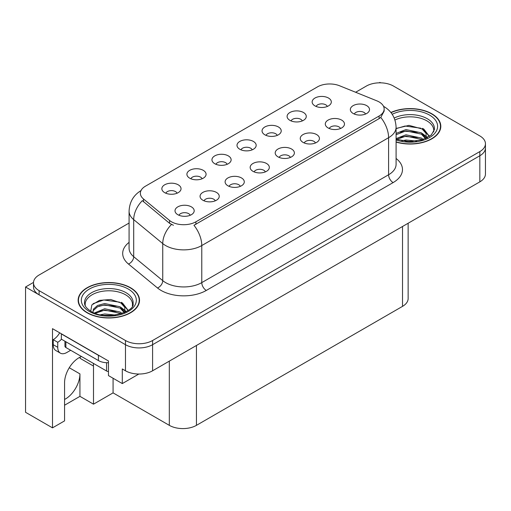 <?xml version="1.0" encoding="UTF-8"?>
<svg xmlns="http://www.w3.org/2000/svg" width="511" height="511" viewBox="0 0 511 511"><rect width="100%" height="100%" fill="white"/><g stroke="black" fill="none" stroke-linecap="round" stroke-linejoin="round"><path stroke-width="0.77" d="M81.511 356.531A20.459 11.81 120 0 0 79.033 357.713A20.459 11.81 120 0 0 64.565 382.771L64.565 420.885L52.499 427.854L25.55 412.294L25.55 287.003L125.47 344.689A19.182 11.076 0 0 0 152.591 344.689L479.829 155.759A19.182 11.076 0 0 0 485.45 147.928A19.182 11.076 0 0 1 479.829 155.759L152.591 344.689A19.182 11.076 0 0 1 125.47 344.689L39.111 294.834A19.182 11.076 0 0 1 33.496 287.003L33.496 282.826A19.182 11.076 0 0 0 39.111 290.657L125.47 340.511A19.182 11.076 0 0 0 152.591 340.511L479.829 151.582A19.182 11.076 0 0 0 485.45 143.751A19.182 11.076 0 0 0 479.829 135.92L393.476 86.065A19.182 11.076 0 0 0 366.349 86.065L355.624 92.261M365.544 114.049A5.755 3.322 0 0 0 363.998 112.426A5.755 3.322 0 0 0 358.332 111.583A5.755 3.322 0 0 0 354.321 114.049M366.713 105.643A9.588 5.538 0 0 0 354.423 105.023A9.588 5.538 0 0 0 351.249 111.903A9.588 5.538 0 0 0 353.152 113.474A9.588 5.538 0 0 0 368.616 111.903A9.588 5.538 0 0 0 366.713 105.643M277.249 135.37A5.755 3.322 0 0 0 275.704 133.754A5.755 3.322 0 0 0 270.032 132.911A5.755 3.322 0 0 0 266.02 135.37M278.418 126.964A9.588 5.538 0 0 0 266.129 126.351A9.588 5.538 0 0 0 262.948 133.23A9.588 5.538 0 0 0 264.851 134.795A9.588 5.538 0 0 0 280.322 133.23A9.588 5.538 0 0 0 278.418 126.964M302.295 120.909A5.755 3.322 0 0 0 300.749 119.293A5.755 3.322 0 0 0 295.083 118.45A5.755 3.322 0 0 0 291.066 120.909M303.464 112.503A9.588 5.538 0 0 0 291.174 111.89A9.588 5.538 0 0 0 288 118.769A9.588 5.538 0 0 0 289.897 120.334A9.588 5.538 0 0 0 305.367 118.769A9.588 5.538 0 0 0 303.464 112.503M202.107 178.754A5.755 3.322 0 0 0 200.561 177.138A5.755 3.322 0 0 0 194.895 176.295A5.755 3.322 0 0 0 190.878 178.754M203.276 170.348A9.588 5.538 0 0 0 190.986 169.729A9.588 5.538 0 0 0 187.812 176.614A9.588 5.538 0 0 0 189.709 178.179A9.588 5.538 0 0 0 205.179 176.614A9.588 5.538 0 0 0 203.276 170.348M265.356 171.888A5.755 3.322 0 0 0 263.81 170.272A5.755 3.322 0 0 0 258.144 169.428A5.755 3.322 0 0 0 254.133 171.888M266.525 163.482A9.588 5.538 0 0 0 254.235 162.868A9.588 5.538 0 0 0 251.061 169.748A9.588 5.538 0 0 0 252.964 171.313A9.588 5.538 0 0 0 268.428 169.748A9.588 5.538 0 0 0 266.525 163.482M215.265 200.81A5.755 3.322 0 0 0 213.719 199.194A5.755 3.322 0 0 0 208.047 198.351A5.755 3.322 0 0 0 204.036 200.81M216.434 192.404A9.588 5.538 0 0 0 204.145 191.785A9.588 5.538 0 0 0 200.964 198.67A9.588 5.538 0 0 0 202.867 200.235A9.588 5.538 0 0 0 218.338 198.67A9.588 5.538 0 0 0 216.434 192.404M327.34 106.448A5.755 3.322 0 0 0 325.794 104.832A5.755 3.322 0 0 0 320.129 103.989A5.755 3.322 0 0 0 316.117 106.448M328.509 98.042A9.588 5.538 0 0 0 316.22 97.429A9.588 5.538 0 0 0 313.045 104.308A9.588 5.538 0 0 0 314.948 105.873A9.588 5.538 0 0 0 330.413 104.308A9.588 5.538 0 0 0 328.509 98.042M290.401 157.426A5.755 3.322 0 0 0 288.862 155.81A5.755 3.322 0 0 0 283.19 154.967A5.755 3.322 0 0 0 279.178 157.426M291.57 149.02A9.588 5.538 0 0 0 279.281 148.407A9.588 5.538 0 0 0 276.106 155.287A9.588 5.538 0 0 0 278.01 156.851A9.588 5.538 0 0 0 293.474 155.287A9.588 5.538 0 0 0 291.57 149.02M340.498 128.504A5.755 3.322 0 0 0 338.953 126.888A5.755 3.322 0 0 0 333.287 126.045A5.755 3.322 0 0 0 329.269 128.504M341.667 120.104A9.588 5.538 0 0 0 329.378 119.485A9.588 5.538 0 0 0 326.197 126.364A9.588 5.538 0 0 0 328.1 127.935A9.588 5.538 0 0 0 343.571 126.364A9.588 5.538 0 0 0 341.667 120.104M315.453 142.965A5.755 3.322 0 0 0 313.907 141.349A5.755 3.322 0 0 0 308.235 140.506A5.755 3.322 0 0 0 304.224 142.965M316.622 134.559A9.588 5.538 0 0 0 304.332 133.946A9.588 5.538 0 0 0 301.151 140.825A9.588 5.538 0 0 0 303.055 142.39A9.588 5.538 0 0 0 318.525 140.825A9.588 5.538 0 0 0 316.622 134.559M227.152 164.293A5.755 3.322 0 0 0 225.607 162.677A5.755 3.322 0 0 0 219.941 161.834A5.755 3.322 0 0 0 215.929 164.293M228.321 155.887A9.588 5.538 0 0 0 216.032 155.267A9.588 5.538 0 0 0 212.857 162.153A9.588 5.538 0 0 0 214.761 163.718A9.588 5.538 0 0 0 230.225 162.153A9.588 5.538 0 0 0 228.321 155.887M252.204 149.832A5.755 3.322 0 0 0 250.658 148.216A5.755 3.322 0 0 0 244.986 147.372A5.755 3.322 0 0 0 240.975 149.832M253.367 141.426A9.588 5.538 0 0 0 241.077 140.812A9.588 5.538 0 0 0 237.902 147.692A9.588 5.538 0 0 0 239.806 149.257A9.588 5.538 0 0 0 255.27 147.692A9.588 5.538 0 0 0 253.367 141.426M190.213 215.272A5.755 3.322 0 0 0 188.674 213.655A5.755 3.322 0 0 0 183.002 212.812A5.755 3.322 0 0 0 178.991 215.272M191.382 206.866A9.588 5.538 0 0 0 179.093 206.246A9.588 5.538 0 0 0 175.918 213.132A9.588 5.538 0 0 0 177.822 214.697A9.588 5.538 0 0 0 193.286 213.132A9.588 5.538 0 0 0 191.382 206.866M240.311 186.349A5.755 3.322 0 0 0 238.765 184.733A5.755 3.322 0 0 0 233.099 183.89A5.755 3.322 0 0 0 229.081 186.349M241.479 177.943A9.588 5.538 0 0 0 229.19 177.33A9.588 5.538 0 0 0 226.009 184.209A9.588 5.538 0 0 0 227.912 185.774A9.588 5.538 0 0 0 243.383 184.209A9.588 5.538 0 0 0 241.479 177.943M177.061 193.215A5.755 3.322 0 0 0 175.516 191.593A5.755 3.322 0 0 0 169.844 190.756A5.755 3.322 0 0 0 165.832 193.215M178.23 184.81A9.588 5.538 0 0 0 165.941 184.19A9.588 5.538 0 0 0 162.76 191.076A9.588 5.538 0 0 0 164.663 192.641A9.588 5.538 0 0 0 180.134 191.076A9.588 5.538 0 0 0 178.23 184.81M379.105 101.932A17.265 9.965 0 0 0 376.799 100.82L339.566 85.765A17.265 9.965 0 0 0 317.459 86.883L145.424 186.208A17.265 9.965 0 0 0 140.365 193.254A17.265 9.965 0 0 0 143.489 198.971L169.556 220.465A17.265 9.965 0 0 0 195.905 221.8L379.105 116.029A17.265 9.965 0 0 0 384.157 108.984A17.265 9.965 0 0 0 379.105 101.932M33.509 282.404L25.55 287.003M380.638 82.827L379.916 82.412L379.188 82.827M52.499 427.854L52.499 328.662L108.466 360.977L108.466 375.591L122.301 383.582L122.301 368.961L125.47 370.788A19.182 11.076 0 0 0 152.591 370.788L479.829 181.859A19.182 11.076 0 0 0 485.45 174.027L485.45 143.751M138.839 374.033L122.301 383.582M408.136 223.25L408.136 298.539A19.182 11.076 180 0 1 402.521 306.37L196.448 425.344A19.182 11.076 180 0 1 169.32 425.344L113.078 392.876L113.078 378.255M113.078 392.876L93.5 404.175L93.5 366.068A20.459 11.81 120 0 0 93.289 363.334M64.565 405.223L79.94 396.344L93.5 404.175M93.5 366.068L80.118 358.339A20.459 11.81 120 0 0 80.08 357.151M64.565 399.449A20.459 11.81 120 0 0 79.94 373.899L69.266 367.735M79.94 396.344L79.94 373.899M396.089 142.071A30.692 17.719 0 0 0 440.808 126.313A30.692 17.719 0 0 0 431.821 113.787A30.692 17.719 0 0 0 390.889 112.503M130.529 287.731A30.692 17.719 0 0 0 97.084 283.892A30.692 17.719 0 0 0 78.138 300.264A30.692 17.719 0 0 0 87.126 312.789A30.692 17.719 0 0 0 120.577 316.628A30.692 17.719 0 0 0 139.522 300.264A30.692 17.719 0 0 0 130.529 287.731M78.458 301.886A30.692 17.719 0 0 0 78.355 302.352M384.157 108.984L384.157 111.098L380.778 117.415L379.105 118.629L193.963 225.274A22.375 12.922 60 0 1 201.781 245.548A25.576 14.768 180 0 1 165.615 245.548A25.576 14.768 180 0 1 162.747 243.581L133.703 219.628A25.576 14.768 180 0 1 129.079 211.158L129.079 248.225A25.576 14.768 0 0 0 133.703 256.694L162.747 280.641A25.576 14.768 0 0 0 165.615 282.615A25.576 14.768 0 0 0 201.781 282.615L388.596 174.762A25.576 14.768 0 0 0 396.089 164.318L396.089 127.252A25.576 14.768 180 0 1 388.596 137.695A22.375 12.922 -120 0 0 380.778 117.415M173.433 225.274L169.556 223.313L142.326 200.638A22.375 14.966 129.5 0 0 133.703 219.628L133.703 256.694A6.394 4.28 -50.5 0 1 128.465 264.034A31.969 18.46 180 0 1 129.079 242.374M129.079 223.052L39.111 274.995A19.182 11.076 0 0 0 33.496 282.826M139.305 302.352A30.692 17.719 0 0 0 139.203 301.886M440.591 128.402A30.692 17.719 0 0 0 440.488 127.942M70.671 350.278L66.781 352.52A12.788 7.384 -60 0 1 60.387 353.152A12.788 7.384 -60 0 1 57.743 347.301L57.743 342.287L53.221 339.674A12.788 7.384 120 0 0 59.678 332.808M61.461 339.215A12.788 7.384 -60 0 1 57.743 342.287M60.387 353.152L55.865 350.546A12.788 7.384 -60 0 1 53.221 344.689L53.221 339.674M100.124 356.161A12.788 7.384 180 0 1 98.431 355.337L61.358 333.932A12.788 7.384 0 0 0 61.505 333.862M98.431 355.337L98.431 360.562A12.788 7.384 0 0 0 108.466 362.701M61.358 333.932L61.358 339.157L98.431 360.562M394.939 120.015A23.659 13.656 180 0 1 426.845 120.832A23.659 13.656 180 0 1 433.635 131.972M426.148 138.328L426.065 133.365L422.137 128.989L408.985 125.361L396.089 128.459M391.03 112.676A30.373 17.534 180 0 1 431.591 113.915A30.373 17.534 180 0 1 440.488 126.313A30.373 17.534 180 0 1 396.089 141.866M401.857 140.812L405.977 140.02L416.701 141.106M405.606 141.368L412.894 141.515M396.089 138.615L405.977 134.802L421.422 138.059L423.28 139.49M396.689 139.401L405.977 136.105L421.422 139.369L422.143 139.867M396.089 133.39L405.977 129.583L421.422 132.841L425.899 138.443M396.089 134.7L405.977 130.886L421.422 134.144L425.51 138.615M396.089 128.638L405.082 126.019L420.789 128.191M422.214 128.855L423.868 129.794L429.329 136.52M400.42 132.145L405.082 131.244L417.57 132.266M424.194 135.23L427.183 137.81M400.42 137.363L405.082 136.463L417.57 137.485M407.267 141.509L411.336 141.585M422.501 128.357L423.868 129.142L429.451 136.437M422.361 133.499L427.56 137.606M85.311 305.917A23.659 13.656 180 0 1 98.604 292.12A23.659 13.656 180 0 1 125.559 294.777A23.659 13.656 180 0 1 132.349 305.917M124.863 312.272L124.78 307.309L120.852 302.934L110.74 299.51L99.517 300.385L91.846 304.926L90.734 311.18M130.305 287.865A30.373 17.534 180 0 1 139.203 300.264A30.373 17.534 180 0 1 120.449 316.462A30.373 17.534 180 0 1 87.355 312.662A30.373 17.534 180 0 1 78.458 300.264A30.373 17.534 180 0 1 97.205 284.059A30.373 17.534 180 0 1 130.305 287.865M100.565 314.757L104.691 313.971L115.416 315.051M104.321 315.319L111.609 315.459M94.401 312.968L104.691 308.746L120.13 312.01L121.988 313.441M95.397 313.345L104.691 310.056L120.13 313.313L120.858 313.811M92.957 312.349L93.392 309.187L97.524 305.482L104.691 303.528L120.13 306.785L124.614 312.387M92.893 312.017L93.392 310.49L97.524 306.785L104.691 304.831L120.13 308.095L124.224 312.56M64.942 341.227L64.942 346.203A3.194 1.846 0 0 0 65.881 347.506L106.569 370.999A3.194 1.846 0 0 0 108.466 371.529M93.085 303.649L103.797 299.97L119.504 302.135M120.928 302.799L122.576 303.745L128.037 310.471M99.134 306.089L103.797 305.188L116.284 306.21M122.902 309.174L125.898 311.755M99.134 311.314L103.797 310.407L116.284 311.435M105.981 315.459L110.044 315.53M121.216 302.301L122.576 303.093L128.159 310.381M121.069 307.443L126.274 311.55M479.829 181.859L479.829 151.582M152.591 370.788L152.591 340.511M125.47 370.788L125.47 340.511M196.448 425.344L196.448 345.468M402.521 306.37L402.521 226.494M169.32 425.344L169.32 361.13M143.489 198.971L143.489 201.819M169.556 220.465L169.556 223.313M195.905 221.8L195.905 224.399M379.105 116.029L379.105 118.629M206.303 290.446A6.394 3.692 60 0 1 201.781 282.615L201.781 245.548L388.596 137.695L388.596 174.762A6.394 3.692 60 0 0 393.119 182.593L206.303 290.446A31.969 18.46 180 0 1 161.093 290.446A31.969 18.46 180 0 1 157.509 287.98L128.465 264.034M171.466 224.495A22.375 14.966 129.5 0 0 162.747 243.581L162.747 280.641A6.394 4.28 -50.5 0 1 157.509 287.98M396.089 158.467A31.969 18.46 180 0 1 393.119 182.593M39.111 290.657L39.111 294.834M57.743 347.301L53.221 344.689M394.205 118.047A24.311 14.04 180 0 1 427.311 118.737A24.311 14.04 180 0 1 434.369 129.666L431.252 134.993L421.984 139.912L408.826 141.585L396.089 139.177M392.186 114.285A27.492 15.873 180 0 1 429.559 115.09A27.492 15.873 180 0 1 431.827 136.054A27.492 15.873 180 0 1 396.089 139.963M426.832 120.852A24.937 14.397 180 0 1 427.285 121.094M84.577 303.617A24.311 14.04 180 0 1 98.725 289.839A24.311 14.04 180 0 1 126.019 292.682A24.311 14.04 180 0 1 133.077 303.617C135.3 311.825 105.119 321.087 90.984 311.327C84.123 306.779 84.8 304.141 84.577 303.617M128.267 289.034A27.492 15.873 180 0 1 128.267 311.486A27.492 15.873 180 0 1 89.387 311.486A27.492 15.873 180 0 1 89.387 289.034A27.492 15.873 180 0 1 128.267 289.034M125.546 294.802A24.937 14.397 180 0 1 126 295.039M106.569 370.999L106.569 362.701M65.881 347.506L65.881 341.763M396.089 127.252C395.655 118.06 391.611 111.162 383.959 106.569L383.531 106.326M141.202 190.475C133.55 195.068 129.513 201.96 129.079 211.158M440.488 126.313L440.488 128.868M139.203 300.264L139.203 302.812M78.458 300.264L78.458 302.812"/></g></svg>
